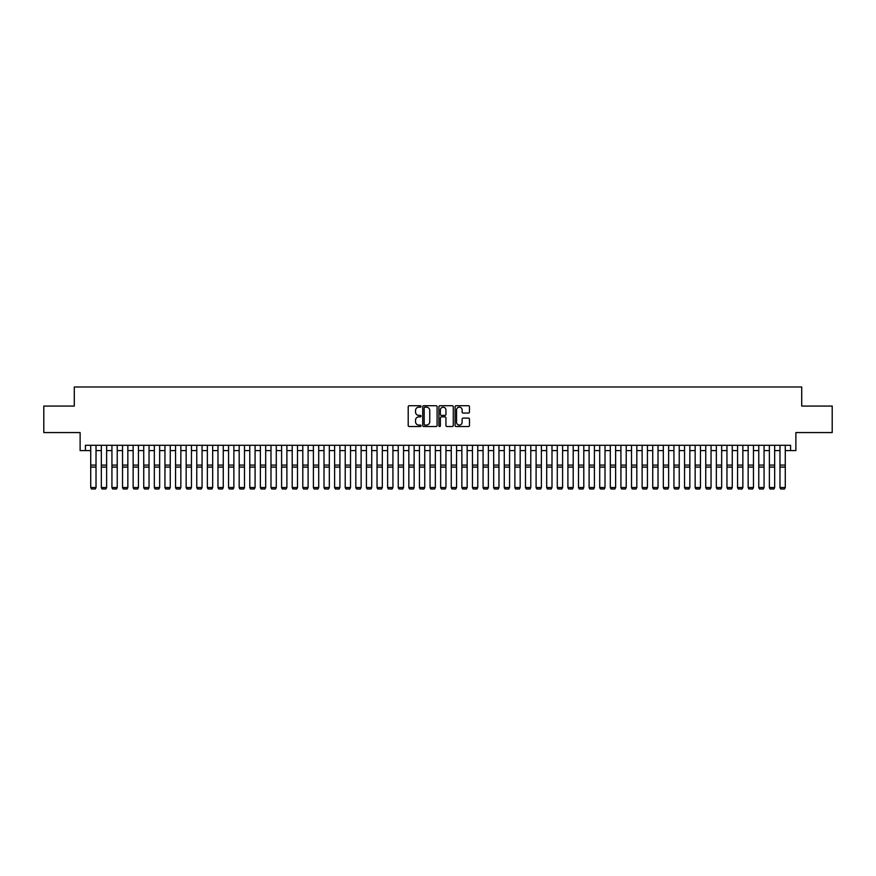 <?xml version="1.0" encoding="UTF-8"?>
<svg xmlns="http://www.w3.org/2000/svg" width="876" height="876" viewBox="0 0 876 876"><rect width="100%" height="100%" fill="white"/><g stroke="black" fill="none" stroke-linecap="round" stroke-linejoin="round"><path stroke-width="1.31" d="M421.038 406.453A0.734 0.734 0 0 0 420.305 405.719L409.245 405.719A1.04 1.04 0 0 0 408.205 406.76L408.205 425.495A1.04 1.04 0 0 0 409.245 426.535L420.305 426.535A0.734 0.734 0 0 0 421.038 425.813A0.734 0.734 0 0 0 420.305 425.079L418.87 425.079A3.329 3.329 0 0 1 415.542 421.75L415.542 420.195A3.329 3.329 0 0 1 418.87 416.856L420.305 416.856A0.734 0.734 0 0 0 421.038 416.133A0.734 0.734 0 0 0 420.305 415.399L418.87 415.399A3.329 3.329 0 0 1 415.542 412.07L415.542 410.515A3.329 3.329 0 0 1 418.87 407.176L420.305 407.176A0.734 0.734 0 0 0 421.038 406.453M468.419 413.056A1.04 1.04 0 0 0 469.459 412.016L469.459 406.76A1.04 1.04 0 0 0 468.419 405.719L456.133 405.719A1.04 1.04 0 0 0 455.093 406.76L455.093 425.495A1.04 1.04 0 0 0 456.133 426.535L468.419 426.535A1.04 1.04 0 0 0 469.459 425.495L469.459 419.155A1.04 1.04 0 0 0 468.419 418.104L463.163 418.104A1.04 1.04 0 0 0 462.123 419.155L462.123 422.298A2.781 2.781 0 0 1 459.342 425.079A2.781 2.781 0 0 1 456.549 422.298L456.549 409.968A2.781 2.781 0 0 1 459.342 407.176A2.781 2.781 0 0 1 462.123 409.968L462.123 412.016A1.04 1.04 0 0 0 463.163 413.056L468.419 413.056M85.421 450.592L85.421 445.293L790.579 445.293L790.579 450.592L795.879 450.592L795.879 432.569L832.2 432.569L832.2 406.059L801.715 406.059L801.715 386.973L74.285 386.973L74.285 406.059L43.8 406.059L43.8 432.569L80.121 432.569L80.121 450.592L90.721 450.592M437.091 406.76A1.04 1.04 0 0 0 436.051 405.719L423.765 405.719A1.04 1.04 0 0 0 422.725 406.76L422.725 425.495A1.04 1.04 0 0 0 423.765 426.535L436.051 426.535A1.04 1.04 0 0 0 437.091 425.495L437.091 406.76M439.949 405.719L452.235 405.719A1.04 1.04 0 0 1 453.275 406.76L453.275 425.495A1.04 1.04 0 0 1 452.235 426.535L446.979 426.535A1.04 1.04 0 0 1 445.939 425.495L445.939 417.896A1.04 1.04 0 0 0 444.899 416.856L441.405 416.856A1.04 1.04 0 0 0 440.365 417.896L440.365 425.813A0.734 0.734 0 0 1 439.642 426.535A0.734 0.734 0 0 1 438.909 425.813L438.909 406.76A1.04 1.04 0 0 1 439.949 405.719M96.021 450.592L101.331 450.592M106.631 450.592L111.931 450.592M117.231 450.592L122.531 450.592M127.841 450.592L133.141 450.592M138.441 450.592L143.741 450.592M149.04 450.592L154.34 450.592M159.651 450.592L164.951 450.592M170.251 450.592L175.55 450.592M180.85 450.592L186.161 450.592M191.461 450.592L196.761 450.592M202.06 450.592L207.36 450.592M212.671 450.592L217.971 450.592M223.27 450.592L228.57 450.592M233.87 450.592L239.181 450.592M244.481 450.592L249.78 450.592M255.08 450.592L260.38 450.592M265.691 450.592L270.991 450.592M276.29 450.592L281.59 450.592M286.89 450.592L292.201 450.592M297.501 450.592L302.8 450.592M308.1 450.592L313.4 450.592M318.711 450.592L324.01 450.592M329.31 450.592L334.61 450.592M339.91 450.592L345.221 450.592M350.52 450.592L355.82 450.592M361.12 450.592L366.42 450.592M371.731 450.592L377.03 450.592M382.33 450.592L387.63 450.592M392.93 450.592L398.241 450.592M403.54 450.592L408.84 450.592M414.14 450.592L419.44 450.592M424.75 450.592L430.05 450.592M435.35 450.592L440.65 450.592M445.95 450.592L451.25 450.592M456.56 450.592L461.86 450.592M467.16 450.592L472.46 450.592M477.759 450.592L483.07 450.592M488.37 450.592L493.67 450.592M498.97 450.592L504.269 450.592M509.58 450.592L514.88 450.592M520.18 450.592L525.48 450.592M530.779 450.592L536.09 450.592M541.39 450.592L546.69 450.592M551.99 450.592L557.289 450.592M562.6 450.592L567.9 450.592M573.2 450.592L578.499 450.592M583.799 450.592L589.11 450.592M594.41 450.592L599.71 450.592M605.009 450.592L610.309 450.592M615.62 450.592L620.92 450.592M626.22 450.592L631.519 450.592M636.819 450.592L642.13 450.592M647.43 450.592L652.73 450.592M658.029 450.592L663.329 450.592M668.64 450.592L673.94 450.592M679.239 450.592L684.539 450.592M689.839 450.592L695.15 450.592M700.45 450.592L705.749 450.592M711.049 450.592L716.349 450.592M721.66 450.592L726.96 450.592M732.259 450.592L737.559 450.592M742.859 450.592L748.159 450.592M753.47 450.592L758.769 450.592M764.069 450.592L769.369 450.592M774.669 450.592L779.979 450.592M785.279 450.592L790.579 450.592M424.915 407.176A0.734 0.734 0 0 0 424.181 407.909L424.181 424.356A0.734 0.734 0 0 0 424.915 425.079L426.426 425.079A3.329 3.329 0 0 0 429.755 421.75L429.755 410.515A3.329 3.329 0 0 0 426.426 407.176L424.915 407.176M445.939 410.012A2.781 2.781 0 0 0 443.157 407.23A2.781 2.781 0 0 0 440.365 410.012L440.365 414.359A1.04 1.04 0 0 0 441.405 415.399L444.899 415.399A1.04 1.04 0 0 0 445.939 414.359L445.939 410.012M96.021 445.293L96.021 487.713L95.232 489.027L91.52 488.95L95.232 489.027M91.52 489.027L90.721 487.516L96.021 487.516L95.232 488.95M90.721 445.293L90.721 487.516L91.52 488.95M101.331 487.713L102.12 489.027L101.331 487.516L106.631 487.516L105.832 489.027L102.12 488.95L105.832 489.027M111.931 487.713L112.73 489.027L111.931 487.516L117.231 487.516L116.431 489.027L112.73 488.95L116.431 489.027M122.531 487.713L123.33 489.027L122.531 487.516L127.841 487.516L127.042 489.027L123.33 488.95L127.042 489.027M133.141 487.713L133.929 489.027L133.141 487.516L138.441 487.516L137.642 489.027L133.929 488.95L137.642 489.027M106.631 445.293L106.631 487.516L105.832 488.95M101.331 445.293L101.331 487.516L102.12 488.95M117.231 445.293L117.231 487.516L116.431 488.95M111.931 445.293L111.931 487.516L112.73 488.95M127.841 445.293L127.841 487.516L127.042 488.95M122.531 445.293L122.531 487.516L123.33 488.95M138.441 445.293L138.441 487.516L137.642 488.95M133.141 445.293L133.141 487.516L133.929 488.95M143.741 487.713L144.54 489.027L143.741 487.516L149.04 487.516L148.252 489.027L144.54 488.95L148.252 489.027M149.04 445.293L149.04 487.516L148.252 488.95M143.741 445.293L143.741 487.516L144.54 488.95M154.34 487.713L155.14 489.027L154.34 487.516L159.651 487.516L158.852 489.027L155.14 488.95L158.852 489.027M159.651 445.293L159.651 487.516L158.852 488.95M154.34 445.293L154.34 487.516L155.14 488.95M164.951 487.713L165.75 489.027L164.951 487.516L170.251 487.516L169.451 489.027L165.75 488.95L169.451 489.027M170.251 445.293L170.251 487.516L169.451 488.95M164.951 445.293L164.951 487.516L165.75 488.95M175.55 487.713L176.35 489.027L175.55 487.516L180.85 487.516L180.062 489.027L176.35 488.95L180.062 489.027M180.85 445.293L180.85 487.516L180.062 488.95M175.55 445.293L175.55 487.516L176.35 488.95M186.161 487.713L186.949 489.027L186.161 487.516L191.461 487.516L190.661 489.027L186.949 488.95L190.661 489.027M191.461 445.293L191.461 487.516L190.661 488.95M186.161 445.293L186.161 487.516L186.949 488.95M196.761 487.713L197.56 489.027L196.761 487.516L202.06 487.516L201.272 489.027L197.56 488.95L201.272 489.027M202.06 445.293L202.06 487.516L201.272 488.95M196.761 445.293L196.761 487.516L197.56 488.95M207.36 487.713L208.159 489.027L207.36 487.516L212.671 487.516L211.872 489.027L208.159 488.95L211.872 489.027M212.671 445.293L212.671 487.516L211.872 488.95M207.36 445.293L207.36 487.516L208.159 488.95M217.971 487.713L218.759 489.027L217.971 487.516L223.27 487.516L222.471 489.027L218.759 488.95L222.471 489.027M223.27 445.293L223.27 487.516L222.471 488.95M217.971 445.293L217.971 487.516L218.759 488.95M233.87 445.293L233.87 487.713L233.082 489.027L229.37 488.95L233.082 489.027M228.57 487.713L229.37 489.027L228.57 487.516L233.87 487.516L233.082 488.95M228.57 445.293L228.57 487.516L229.37 488.95M244.481 445.293L244.481 487.713L243.681 489.027L239.969 488.95L243.681 489.027M239.181 487.713L239.969 489.027L239.181 487.516L244.481 487.516L243.681 488.95M239.181 445.293L239.181 487.516L239.969 488.95M249.78 487.713L250.58 489.027L249.78 487.516L255.08 487.516L254.292 489.027L250.58 488.95L254.292 489.027M255.08 445.293L255.08 487.516L254.292 488.95M249.78 445.293L249.78 487.516L250.58 488.95M260.38 487.713L261.179 489.027L260.38 487.516L265.691 487.516L264.891 489.027L261.179 488.95L264.891 489.027M265.691 445.293L265.691 487.516L264.891 488.95M260.38 445.293L260.38 487.516L261.179 488.95M270.991 487.713L271.779 489.027L270.991 487.516L276.29 487.516L275.491 489.027L271.779 488.95L275.491 489.027M276.29 445.293L276.29 487.516L275.491 488.95M270.991 445.293L270.991 487.516L271.779 488.95M281.59 487.713L282.39 489.027L281.59 487.516L286.89 487.516L286.102 489.027L282.39 488.95L286.102 489.027M286.89 445.293L286.89 487.516L286.102 488.95M281.59 445.293L281.59 487.516L282.39 488.95M292.201 487.713L292.989 489.027L292.201 487.516L297.501 487.516L296.701 489.027L292.989 488.95L296.701 489.027M297.501 445.293L297.501 487.516L296.701 488.95M292.201 445.293L292.201 487.516L292.989 488.95M302.8 487.713L303.6 489.027L302.8 487.516L308.1 487.516L307.312 489.027L303.6 488.95L307.312 489.027M308.1 445.293L308.1 487.516L307.312 488.95M302.8 445.293L302.8 487.516L303.6 488.95M313.4 487.713L314.199 489.027L313.4 487.516L318.711 487.516L317.911 489.027L314.199 488.95L317.911 489.027M318.711 445.293L318.711 487.516L317.911 488.95M313.4 445.293L313.4 487.516L314.199 488.95M324.01 487.713L324.799 489.027L324.01 487.516L329.31 487.516L328.511 489.027L324.799 488.95L328.511 489.027M329.31 445.293L329.31 487.516L328.511 488.95M324.01 445.293L324.01 487.516L324.799 488.95M334.61 487.713L335.409 489.027L334.61 487.516L339.91 487.516L339.121 489.027L335.409 488.95L339.121 489.027M345.221 487.713L346.009 489.027L345.221 487.516L350.52 487.516L349.721 489.027L346.009 488.95L349.721 489.027M355.82 487.713L356.62 489.027L355.82 487.516L361.12 487.516L360.332 489.027L356.62 488.95L360.332 489.027M339.91 445.293L339.91 487.516L339.121 488.95M334.61 445.293L334.61 487.516L335.409 488.95M350.52 445.293L350.52 487.516L349.721 488.95M345.221 445.293L345.221 487.516L346.009 488.95M361.12 445.293L361.12 487.516L360.332 488.95M355.82 445.293L355.82 487.516L356.62 488.95M366.42 487.713L367.219 489.027L366.42 487.516L371.731 487.516L370.931 489.027L367.219 488.95L370.931 489.027M371.731 445.293L371.731 487.516L370.931 488.95M366.42 445.293L366.42 487.516L367.219 488.95M377.03 487.713L377.819 489.027L377.03 487.516L382.33 487.516L381.531 489.027L377.819 488.95L381.531 489.027M382.33 445.293L382.33 487.516L381.531 488.95M377.03 445.293L377.03 487.516L377.819 488.95M387.63 487.713L388.429 489.027L387.63 487.516L392.93 487.516L392.141 489.027L388.429 488.95L392.141 489.027M392.93 445.293L392.93 487.516L392.141 488.95M387.63 445.293L387.63 487.516L388.429 488.95M398.241 487.713L399.029 489.027L398.241 487.516L403.54 487.516L402.741 489.027L399.029 488.95L402.741 489.027M403.54 445.293L403.54 487.516L402.741 488.95M398.241 445.293L398.241 487.516L399.029 488.95M408.84 487.713L409.639 489.027L408.84 487.516L414.14 487.516L413.341 489.027L409.639 488.95L413.341 489.027M419.44 487.713L420.239 489.027L419.44 487.516L424.75 487.516L423.951 489.027L420.239 488.95L423.951 489.027M430.05 487.713L430.839 489.027L430.05 487.516L435.35 487.516L434.551 489.027L430.839 488.95L434.551 489.027M414.14 445.293L414.14 487.516L413.341 488.95M408.84 445.293L408.84 487.516L409.639 488.95M424.75 445.293L424.75 487.516L423.951 488.95M419.44 445.293L419.44 487.516L420.239 488.95M435.35 445.293L435.35 487.516L434.551 488.95M430.05 445.293L430.05 487.516L430.839 488.95M440.65 487.713L441.449 489.027L440.65 487.516L445.95 487.516L445.161 489.027L441.449 488.95L445.161 489.027M445.95 445.293L445.95 487.516L445.161 488.95M440.65 445.293L440.65 487.516L441.449 488.95M451.25 487.713L452.049 489.027L451.25 487.516L456.56 487.516L455.761 489.027L452.049 488.95L455.761 489.027M456.56 445.293L456.56 487.516L455.761 488.95M451.25 445.293L451.25 487.516L452.049 488.95M461.86 487.713L462.659 489.027L461.86 487.516L467.16 487.516L466.36 489.027L462.659 488.95L466.36 489.027M467.16 445.293L467.16 487.516L466.36 488.95M461.86 445.293L461.86 487.516L462.659 488.95M472.46 487.713L473.259 489.027L472.46 487.516L477.759 487.516L476.971 489.027L473.259 488.95L476.971 489.027M477.759 445.293L477.759 487.516L476.971 488.95M472.46 445.293L472.46 487.516L473.259 488.95M483.07 487.713L483.859 489.027L483.07 487.516L488.37 487.516L487.571 489.027L483.859 488.95L487.571 489.027M488.37 445.293L488.37 487.516L487.571 488.95M483.07 445.293L483.07 487.516L483.859 488.95M493.67 487.713L494.469 489.027L493.67 487.516L498.97 487.516L498.181 489.027L494.469 488.95L498.181 489.027M498.97 445.293L498.97 487.516L498.181 488.95M493.67 445.293L493.67 487.516L494.469 488.95M504.269 487.713L505.069 489.027L504.269 487.516L509.58 487.516L508.781 489.027L505.069 488.95L508.781 489.027M509.58 445.293L509.58 487.516L508.781 488.95M504.269 445.293L504.269 487.516L505.069 488.95M514.88 487.713L515.668 489.027L514.88 487.516L520.18 487.516L519.38 489.027L515.668 488.95L519.38 489.027M520.18 445.293L520.18 487.516L519.38 488.95M514.88 445.293L514.88 487.516L515.668 488.95M525.48 487.713L526.279 489.027L525.48 487.516L530.779 487.516L529.991 489.027L526.279 488.95L529.991 489.027M530.779 445.293L530.779 487.516L529.991 488.95M525.48 445.293L525.48 487.516L526.279 488.95M536.09 487.713L536.879 489.027L536.09 487.516L541.39 487.516L540.591 489.027L536.879 488.95L540.591 489.027M541.39 445.293L541.39 487.516L540.591 488.95M536.09 445.293L536.09 487.516L536.879 488.95M546.69 487.713L547.489 489.027L546.69 487.516L551.99 487.516L551.201 489.027L547.489 488.95L551.201 489.027M551.99 445.293L551.99 487.516L551.201 488.95M546.69 445.293L546.69 487.516L547.489 488.95M557.289 487.713L558.089 489.027L557.289 487.516L562.6 487.516L561.801 489.027L558.089 488.95L561.801 489.027M562.6 445.293L562.6 487.516L561.801 488.95M557.289 445.293L557.289 487.516L558.089 488.95M567.9 487.713L568.688 489.027L567.9 487.516L573.2 487.516L572.4 489.027L568.688 488.95L572.4 489.027M573.2 445.293L573.2 487.516L572.4 488.95M567.9 445.293L567.9 487.516L568.688 488.95M578.499 487.713L579.299 489.027L578.499 487.516L583.799 487.516L583.011 489.027L579.299 488.95L583.011 489.027M583.799 445.293L583.799 487.516L583.011 488.95M578.499 445.293L578.499 487.516L579.299 488.95M589.11 487.713L589.898 489.027L589.11 487.516L594.41 487.516L593.61 489.027L589.898 488.95L593.61 489.027M594.41 445.293L594.41 487.516L593.61 488.95M589.11 445.293L589.11 487.516L589.898 488.95M599.71 487.713L600.509 489.027L599.71 487.516L605.009 487.516L604.221 489.027L600.509 488.95L604.221 489.027M605.009 445.293L605.009 487.516L604.221 488.95M599.71 445.293L599.71 487.516L600.509 488.95M610.309 487.713L611.109 489.027L610.309 487.516L615.62 487.516L614.821 489.027L611.109 488.95L614.821 489.027M615.62 445.293L615.62 487.516L614.821 488.95M610.309 445.293L610.309 487.516L611.109 488.95M620.92 487.713L621.708 489.027L620.92 487.516L626.22 487.516L625.42 489.027L621.708 488.95L625.42 489.027M626.22 445.293L626.22 487.516L625.42 488.95M620.92 445.293L620.92 487.516L621.708 488.95M631.519 487.713L632.319 489.027L631.519 487.516L636.819 487.516L636.031 489.027L632.319 488.95L636.031 489.027M636.819 445.293L636.819 487.516L636.031 488.95M631.519 445.293L631.519 487.516L632.319 488.95M642.13 487.713L642.918 489.027L642.13 487.516L647.43 487.516L646.63 489.027L642.918 488.95L646.63 489.027M647.43 445.293L647.43 487.516L646.63 488.95M642.13 445.293L642.13 487.516L642.918 488.95M652.73 487.713L653.529 489.027L652.73 487.516L658.029 487.516L657.241 489.027L653.529 488.95L657.241 489.027M663.329 487.713L664.128 489.027L663.329 487.516L668.64 487.516L667.84 489.027L664.128 488.95L667.84 489.027M673.94 487.713L674.728 489.027L673.94 487.516L679.239 487.516L678.44 489.027L674.728 488.95L678.44 489.027M684.539 487.713L685.339 489.027L684.539 487.516L689.839 487.516L689.051 489.027L685.339 488.95L689.051 489.027M695.15 487.713L695.938 489.027L695.15 487.516L700.45 487.516L699.65 489.027L695.938 488.95L699.65 489.027M705.749 487.713L706.549 489.027L705.749 487.516L711.049 487.516L710.25 489.027L706.549 488.95L710.25 489.027M658.029 445.293L658.029 487.516L657.241 488.95M652.73 445.293L652.73 487.516L653.529 488.95M668.64 445.293L668.64 487.516L667.84 488.95M663.329 445.293L663.329 487.516L664.128 488.95M679.239 445.293L679.239 487.516L678.44 488.95M673.94 445.293L673.94 487.516L674.728 488.95M689.839 445.293L689.839 487.516L689.051 488.95M684.539 445.293L684.539 487.516L685.339 488.95M700.45 445.293L700.45 487.516L699.65 488.95M695.15 445.293L695.15 487.516L695.938 488.95M711.049 445.293L711.049 487.516L710.25 488.95M705.749 445.293L705.749 487.516L706.549 488.95M716.349 487.713L717.148 489.027L716.349 487.516L721.66 487.516L720.86 489.027L717.148 488.95L720.86 489.027M721.66 445.293L721.66 487.516L720.86 488.95M716.349 445.293L716.349 487.516L717.148 488.95M726.96 487.713L727.748 489.027L726.96 487.516L732.259 487.516L731.46 489.027L727.748 488.95L731.46 489.027M732.259 445.293L732.259 487.516L731.46 488.95M726.96 445.293L726.96 487.516L727.748 488.95M737.559 487.713L738.358 489.027L737.559 487.516L742.859 487.516L742.071 489.027L738.358 488.95L742.071 489.027M742.859 445.293L742.859 487.516L742.071 488.95M737.559 445.293L737.559 487.516L738.358 488.95M748.159 487.713L748.958 489.027L748.159 487.516L753.47 487.516L752.67 489.027L748.958 488.95L752.67 489.027M753.47 445.293L753.47 487.516L752.67 488.95M748.159 445.293L748.159 487.516L748.958 488.95M758.769 487.713L759.569 489.027L758.769 487.516L764.069 487.516L763.27 489.027L759.569 488.95L763.27 489.027M764.069 445.293L764.069 487.516L763.27 488.95M758.769 445.293L758.769 487.516L759.569 488.95M769.369 487.713L770.168 489.027L769.369 487.516L774.669 487.516L773.88 489.027L770.168 488.95L773.88 489.027M774.669 445.293L774.669 487.516L773.88 488.95M769.369 445.293L769.369 487.516L770.168 488.95M779.979 487.713L780.768 489.027L779.979 487.516L785.279 487.516L784.48 489.027L780.768 488.95L784.48 489.027M785.279 445.293L785.279 487.516L784.48 488.95M779.979 445.293L779.979 487.516L780.768 488.95M96.021 465.09L90.721 465.09M96.021 467.094L90.721 467.094M106.631 465.09L101.331 465.09M106.631 467.094L101.331 467.094M117.231 465.09L111.931 465.09M117.231 467.094L111.931 467.094M127.841 465.09L122.531 465.09M127.841 467.094L122.531 467.094M138.441 465.09L133.141 465.09M138.441 467.094L133.141 467.094M149.04 465.09L143.741 465.09M149.04 467.094L143.741 467.094M159.651 465.09L154.34 465.09M159.651 467.094L154.34 467.094M170.251 465.09L164.951 465.09M170.251 467.094L164.951 467.094M180.85 465.09L175.55 465.09M180.85 467.094L175.55 467.094M191.461 465.09L186.161 465.09M191.461 467.094L186.161 467.094M202.06 465.09L196.761 465.09M202.06 467.094L196.761 467.094M212.671 465.09L207.36 465.09M212.671 467.094L207.36 467.094M223.27 465.09L217.971 465.09M223.27 467.094L217.971 467.094M233.87 465.09L228.57 465.09M233.87 467.094L228.57 467.094M244.481 465.09L239.181 465.09M244.481 467.094L239.181 467.094M255.08 465.09L249.78 465.09M255.08 467.094L249.78 467.094M265.691 465.09L260.38 465.09M265.691 467.094L260.38 467.094M276.29 465.09L270.991 465.09M276.29 467.094L270.991 467.094M286.89 465.09L281.59 465.09M286.89 467.094L281.59 467.094M297.501 465.09L292.201 465.09M297.501 467.094L292.201 467.094M308.1 465.09L302.8 465.09M308.1 467.094L302.8 467.094M318.711 465.09L313.4 465.09M318.711 467.094L313.4 467.094M329.31 465.09L324.01 465.09M329.31 467.094L324.01 467.094M339.91 465.09L334.61 465.09M339.91 467.094L334.61 467.094M350.52 465.09L345.221 465.09M350.52 467.094L345.221 467.094M361.12 465.09L355.82 465.09M361.12 467.094L355.82 467.094M371.731 465.09L366.42 465.09M371.731 467.094L366.42 467.094M382.33 465.09L377.03 465.09M382.33 467.094L377.03 467.094M392.93 465.09L387.63 465.09M392.93 467.094L387.63 467.094M403.54 465.09L398.241 465.09M403.54 467.094L398.241 467.094M414.14 465.09L408.84 465.09M414.14 467.094L408.84 467.094M424.75 465.09L419.44 465.09M424.75 467.094L419.44 467.094M435.35 465.09L430.05 465.09M435.35 467.094L430.05 467.094M445.95 465.09L440.65 465.09M445.95 467.094L440.65 467.094M456.56 465.09L451.25 465.09M456.56 467.094L451.25 467.094M467.16 465.09L461.86 465.09M467.16 467.094L461.86 467.094M477.759 465.09L472.46 465.09M477.759 467.094L472.46 467.094M488.37 465.09L483.07 465.09M488.37 467.094L483.07 467.094M498.97 465.09L493.67 465.09M498.97 467.094L493.67 467.094M509.58 465.09L504.269 465.09M509.58 467.094L504.269 467.094M520.18 465.09L514.88 465.09M520.18 467.094L514.88 467.094M530.779 465.09L525.48 465.09M530.779 467.094L525.48 467.094M541.39 465.09L536.09 465.09M541.39 467.094L536.09 467.094M551.99 465.09L546.69 465.09M551.99 467.094L546.69 467.094M562.6 465.09L557.289 465.09M562.6 467.094L557.289 467.094M573.2 465.09L567.9 465.09M573.2 467.094L567.9 467.094M583.799 465.09L578.499 465.09M583.799 467.094L578.499 467.094M594.41 465.09L589.11 465.09M594.41 467.094L589.11 467.094M605.009 465.09L599.71 465.09M605.009 467.094L599.71 467.094M615.62 465.09L610.309 465.09M615.62 467.094L610.309 467.094M626.22 465.09L620.92 465.09M626.22 467.094L620.92 467.094M636.819 465.09L631.519 465.09M636.819 467.094L631.519 467.094M647.43 465.09L642.13 465.09M647.43 467.094L642.13 467.094M658.029 465.09L652.73 465.09M658.029 467.094L652.73 467.094M668.64 465.09L663.329 465.09M668.64 467.094L663.329 467.094M679.239 465.09L673.94 465.09M679.239 467.094L673.94 467.094M689.839 465.09L684.539 465.09M689.839 467.094L684.539 467.094M700.45 465.09L695.15 465.09M700.45 467.094L695.15 467.094M711.049 465.09L705.749 465.09M711.049 467.094L705.749 467.094M721.66 465.09L716.349 465.09M721.66 467.094L716.349 467.094M732.259 465.09L726.96 465.09M732.259 467.094L726.96 467.094M742.859 465.09L737.559 465.09M742.859 467.094L737.559 467.094M753.47 465.09L748.159 465.09M753.47 467.094L748.159 467.094M764.069 465.09L758.769 465.09M764.069 467.094L758.769 467.094M774.669 465.09L769.369 465.09M774.669 467.094L769.369 467.094M785.279 465.09L779.979 465.09M785.279 467.094L779.979 467.094"/></g></svg>
